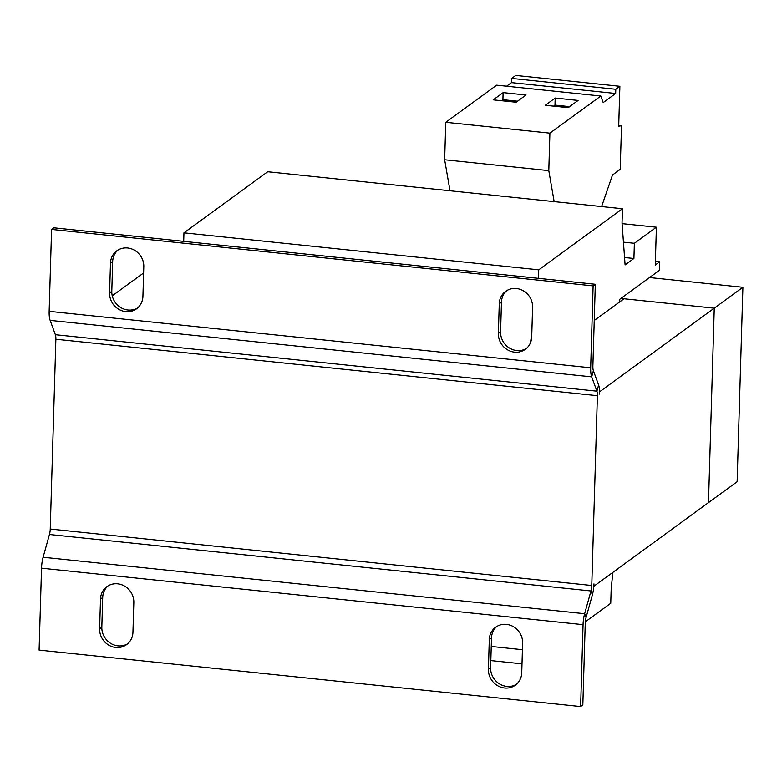 <?xml version="1.0" encoding="UTF-8"?>
<svg xmlns="http://www.w3.org/2000/svg" width="782" height="782" viewBox="0 0 782 782"><rect width="100%" height="100%" fill="white"/><g stroke="black" fill="none" stroke-linecap="round" stroke-linejoin="round"><path stroke-width="1.17" d="M601.612 206.575L612.502 174.992L620.214 169.362L621.514 125.736L618.699 126.205L619.882 86.284L515.739 75.424L511.653 78.405L511.526 82.618L506.619 86.206M538.475 278.343L538.73 269.839L622.462 208.745L622.042 222.89L625.101 264.922L633.919 258.49L634.368 243.29L656.401 227.21L655.277 265.039L659.685 261.823L659.431 270.308L619.774 299.252L619.696 301.911M624.564 257.513L633.919 258.49M623.44 242.156L634.368 243.29M622.091 223.642L656.401 227.21M612.844 572.395L611.172 589.139L610.752 603.274L585.327 621.827M490.832 660.594L522.005 663.84M491.252 646.45L522.425 649.705M530.548 342.575L531.828 332.956M183.702 241.355L183.956 232.84L538.73 269.839M183.956 232.84L267.688 171.757L622.462 208.745M655.384 261.374L659.685 261.823M41.534 568.191L583.059 624.662L580.625 706.576L39.1 650.106L41.534 568.191A14.575 4.184 96 0 1 43.118 557.253L49.442 534.507A7.282 2.092 -84 0 0 50.243 529.033L55.874 339.241A7.282 2.092 -84 0 0 55.375 334.706L50.146 320.385A14.575 4.184 96 0 1 49.158 311.334L51.583 229.419L53.792 227.806L595.317 284.277L592.883 366.191A7.282 2.092 -84 0 0 593.382 370.717L598.611 385.037L596.901 391.176L591.681 376.856A14.575 4.184 -84 0 1 590.684 367.794L593.118 285.88L595.317 284.277M526.413 348.469A17.487 16.217 53.9 0 1 509.121 347.843A17.487 16.217 53.9 0 1 500.588 331.842L501.467 302.145A17.487 16.217 53.9 0 1 506.756 290.611M137.632 307.922A17.487 16.217 53.9 0 1 120.33 307.297A17.487 16.217 53.9 0 1 111.797 291.305L112.676 261.608A17.487 16.217 53.9 0 1 117.965 250.074M499.268 303.758A17.487 16.217 53.9 0 1 505.622 291.363A17.487 16.217 53.9 0 1 523.432 290.855A17.487 16.217 53.9 0 1 532.591 307.228L531.711 336.925A17.487 16.217 53.9 0 1 525.348 349.319A17.487 16.217 53.9 0 1 507.538 349.828A17.487 16.217 53.9 0 1 498.378 333.455L499.268 303.758L501.467 302.145M110.477 263.211A17.487 16.217 53.9 0 1 116.831 250.827A17.487 16.217 53.9 0 1 134.641 250.318A17.487 16.217 53.9 0 1 143.8 266.691L142.92 296.388A17.487 16.217 53.9 0 1 136.567 308.782A17.487 16.217 53.9 0 1 118.747 309.291A17.487 16.217 53.9 0 1 109.597 292.908L110.477 263.211L112.676 261.608M51.583 229.419L593.118 285.88M594.242 320.483L623.997 298.773L714.249 308.176L599.667 391.772L599.598 394.099A14.575 4.184 96 0 0 598.611 385.037M55.874 339.241L597.399 395.702A7.282 2.092 96 0 0 596.901 391.176L55.375 334.706M649.519 277.542L742.9 287.277L737.133 481.722L593.9 586.217L593.968 583.89A14.575 4.184 96 0 1 592.385 594.828L586.06 617.584A7.282 2.092 -84 0 0 585.259 623.049L582.834 704.963L580.625 706.576M516.452 684.309A17.487 16.217 53.9 0 1 499.151 683.683A17.487 16.217 53.9 0 1 490.617 667.691L491.497 637.995A17.487 16.217 53.9 0 1 496.785 626.46M127.662 643.772A17.487 16.217 53.9 0 1 110.36 643.146A17.487 16.217 53.9 0 1 101.826 627.154L102.706 597.458A17.487 16.217 53.9 0 1 108.004 585.923M489.297 639.608A17.487 16.217 53.9 0 1 495.651 627.213A17.487 16.217 53.9 0 1 513.471 626.705A17.487 16.217 53.9 0 1 522.62 643.078L521.741 672.774A17.487 16.217 53.9 0 1 515.387 685.169A17.487 16.217 53.9 0 1 497.567 685.677A17.487 16.217 53.9 0 1 488.418 669.304L489.297 639.608L491.497 637.995M100.507 599.061A17.487 16.217 53.9 0 1 106.86 586.676A17.487 16.217 53.9 0 1 124.68 586.158A17.487 16.217 53.9 0 1 133.83 602.541L132.95 632.237A17.487 16.217 53.9 0 1 126.596 644.622A17.487 16.217 53.9 0 1 108.776 645.14A17.487 16.217 53.9 0 1 99.627 628.757L100.507 599.061L102.706 597.458M583.059 624.662A14.575 4.184 -84 0 1 584.643 613.714L590.977 590.967A7.282 2.092 96 0 0 591.769 585.503L597.399 395.702M112.256 295.831L143.614 272.957M742.9 287.277L714.259 308.176L708.482 502.621L714.249 308.176L620.879 298.441M619.882 86.284L615.796 89.265L615.669 93.478L603.196 102.579L600.811 96.02L549.902 133.155L548.798 170.632L554.155 201.619M600.811 96.02L496.668 85.16L445.769 122.295L444.655 159.772L450.012 190.769M621.514 125.736L618.718 125.443M615.796 89.265L511.653 78.405M615.669 93.478L511.526 82.618M526.032 95.003L503.119 92.608L493.207 99.842L516.12 102.237L526.032 95.003M578.103 100.428L555.191 98.043L545.279 105.277L568.191 107.662L578.103 100.428M549.902 133.155L445.769 122.295M548.798 170.632L444.655 159.772M618.855 120.858L619.696 92.667M569.599 106.635L554.985 105.111L555.191 98.043M554.985 105.111L553.578 106.137M517.528 101.201L502.914 99.676L503.119 92.608M502.914 99.676L501.506 100.712M49.158 311.334L590.684 367.794M50.146 320.385L591.681 376.856L593.382 370.717M43.118 557.253L584.643 613.714L586.06 617.584M49.442 534.507L590.977 590.967L592.385 594.828M50.243 529.033L591.769 585.503M99.627 628.757L101.826 627.154M488.418 669.304L490.617 667.691M109.597 292.908L111.797 291.305M498.378 333.455L500.588 331.842"/></g></svg>
